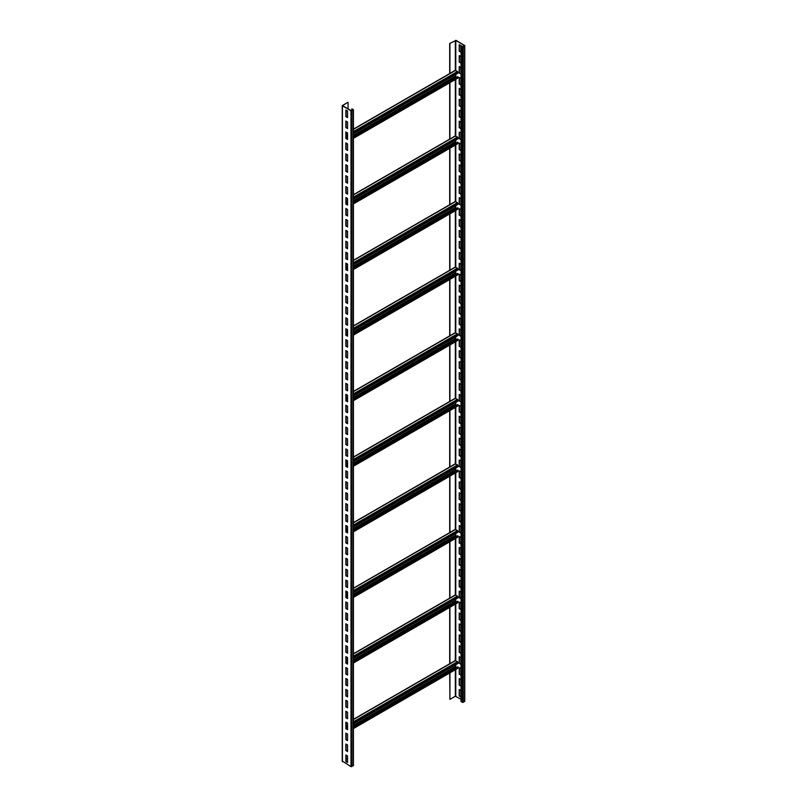 <?xml version="1.0" encoding="UTF-8"?>
<svg xmlns="http://www.w3.org/2000/svg" width="807" height="807" viewBox="0 0 807 807"><rect width="100%" height="100%" fill="white"/><g stroke="black" fill="none" stroke-linecap="round" stroke-linejoin="round"><path stroke-width="1.21" d="M347.555 758.489L346.082 759.337M353.254 765.339L350.984 766.65L342.43 761.183M352.013 108.834L353.446 109.823L350.984 110.872L342.239 105.667L347.847 102.277L342.561 105.667L351.216 110.741L353.123 109.823L352.013 108.834M347.555 111.073L345.86 110.095L345.86 116.652L347.555 117.63L347.555 111.073M347.555 122.008L345.86 121.02L345.86 127.577L347.555 128.565L347.555 122.008M347.555 132.933L345.86 131.955L345.86 138.511L347.555 139.49L347.555 132.933M347.555 143.868L345.86 142.879L345.86 149.436L347.555 150.425L347.555 143.868M347.555 154.793L345.86 153.814L345.86 160.371L347.555 161.35L347.555 154.793M347.555 165.728L345.86 164.739L345.86 171.296L347.555 172.284L347.555 165.728M347.555 176.652L345.86 175.674L345.86 182.231L347.555 183.209L347.555 176.652M347.555 187.587L345.86 186.599L345.86 193.155L347.555 194.144L347.555 187.587M347.555 198.512L345.86 197.533L345.86 204.09L347.555 205.069L347.555 198.512M347.555 209.447L345.86 208.458L345.86 215.015L347.555 216.004L347.555 209.447M347.555 220.372L345.86 219.393L345.86 225.95L347.555 226.928L347.555 220.372M347.555 231.306L345.86 230.318L345.86 236.875L347.555 237.863L347.555 231.306M347.555 242.231L345.86 241.253L345.86 247.81L347.555 248.788L347.555 242.231M347.555 253.166L345.86 252.177L345.86 258.734L347.555 259.723L347.555 253.166M347.555 264.091L345.86 263.112L345.86 269.669L347.555 270.648L347.555 264.091M347.555 275.026L345.86 274.037L345.86 280.594L347.555 281.582L347.555 275.026M347.555 285.95L345.86 284.972L345.86 291.529L347.555 292.507L347.555 285.95M347.555 296.885L345.86 295.897L345.86 302.454L347.555 303.442L347.555 296.885M347.555 307.81L345.86 306.821L345.86 313.388L347.555 314.367L347.555 307.81M347.555 318.735L345.86 317.756L345.86 324.313L347.555 325.302L347.555 318.735M347.555 329.67L345.86 328.681L345.86 335.248L347.555 336.226L347.555 329.67M347.555 340.594L345.86 339.616L345.86 346.173L347.555 347.161L347.555 340.594M347.555 351.529L345.86 350.541L345.86 357.108L347.555 358.086L347.555 351.529M347.555 362.454L345.86 361.475L345.86 368.032L347.555 369.021L347.555 362.454M347.555 373.389L345.86 372.4L345.86 378.967L347.555 379.946L347.555 373.389M347.555 384.314L345.86 383.335L345.86 389.892L347.555 390.881L347.555 384.314M347.555 395.248L345.86 394.26L345.86 400.817L347.555 401.805L347.555 395.248M347.555 406.173L345.86 405.195L345.86 411.752L347.555 412.74L347.555 406.173M347.555 417.108L345.86 416.119L345.86 422.676L347.555 423.665L347.555 417.108M347.555 428.033L345.86 427.054L345.86 433.611L347.555 434.59L347.555 428.033M347.555 438.968L345.86 437.979L345.86 444.536L347.555 445.525L347.555 438.968M347.555 449.892L345.86 448.914L345.86 455.471L347.555 456.449L347.555 449.892M347.555 460.827L345.86 459.839L345.86 466.396L347.555 467.384L347.555 460.827M347.555 471.752L345.86 470.774L345.86 477.33L347.555 478.309L347.555 471.752M347.555 482.687L345.86 481.698L345.86 488.255L347.555 489.244L347.555 482.687M347.555 493.612L345.86 492.633L345.86 499.19L347.555 500.169L347.555 493.612M347.555 504.546L345.86 503.558L345.86 510.115L347.555 511.103L347.555 504.546M347.555 515.471L345.86 514.493L345.86 521.05L347.555 522.028L347.555 515.471M347.555 526.406L345.86 525.418L345.86 531.974L347.555 532.963L347.555 526.406M347.555 537.331L345.86 536.352L345.86 542.909L347.555 543.888L347.555 537.331M347.555 548.266L345.86 547.277L345.86 553.834L347.555 554.823L347.555 548.266M347.555 559.19L345.86 558.212L345.86 564.769L347.555 565.747L347.555 559.19M347.555 570.125L345.86 569.137L345.86 575.694L347.555 576.682L347.555 570.125M347.555 581.05L345.86 580.072L345.86 586.628L347.555 587.607L347.555 581.05M347.555 591.985L345.86 590.996L345.86 597.553L347.555 598.542L347.555 591.985M347.555 602.91L345.86 601.931L345.86 608.488L347.555 609.467L347.555 602.91M347.555 613.845L345.86 612.856L345.86 619.413L347.555 620.401L347.555 613.845M347.555 624.769L345.86 623.791L345.86 630.348L347.555 631.326L347.555 624.769M347.555 635.704L345.86 634.716L345.86 641.272L347.555 642.261L347.555 635.704M347.555 646.629L345.86 645.65L345.86 652.207L347.555 653.186L347.555 646.629M347.555 657.564L345.86 656.575L345.86 663.132L347.555 664.121L347.555 657.564M347.555 668.489L345.86 667.51L345.86 674.067L347.555 675.045L347.555 668.489M347.555 679.423L345.86 678.435L345.86 684.992L347.555 685.98L347.555 679.423M347.555 690.348L345.86 689.37L345.86 695.927L347.555 696.905L347.555 690.348M347.555 701.283L345.86 700.294L345.86 706.851L347.555 707.84L347.555 701.283M347.555 712.208L345.86 711.229L345.86 717.786L347.555 718.765L347.555 712.208M347.555 723.143L345.86 722.154L345.86 728.711L347.555 729.699L347.555 723.143M347.555 734.067L345.86 733.089L345.86 739.646L347.555 740.624L347.555 734.067M347.555 745.002L345.86 744.014L345.86 750.571L347.555 751.559L347.555 745.002M347.555 755.927L345.86 754.948L345.86 761.505L347.555 762.484L347.555 755.927M348.069 108.925L348.069 102.408M449.691 672.977L449.923 699.387L449.923 672.846M449.691 663.758L449.691 607.409M449.691 598.179L449.691 541.83M449.691 532.6L449.691 476.251M449.691 467.021L449.691 410.672M449.691 401.442L449.691 345.093M449.691 335.873L449.691 279.515M449.691 270.295L449.691 213.936M449.691 204.716L449.691 148.357M449.691 139.137L449.691 82.778M449.691 73.558L449.691 43.477L455.784 40.481L464.348 45.424L462.976 46.473L461.049 45.878L462.3 46.604L464.761 45.555L456.016 40.35L449.691 43.477M449.923 73.427L449.923 43.608M449.923 139.006L449.923 82.647M449.923 204.585L449.923 148.226M449.923 270.163L449.923 213.805M449.923 335.742L449.923 279.383M449.923 401.311L449.923 344.962M449.923 466.89L449.923 410.541M449.923 532.469L449.923 476.12M449.923 598.048L449.923 541.699M449.923 663.626L449.923 607.278M449.923 699.387L455.33 696.259L461.049 699.306M457.569 668.216L457.791 666.875L353.446 727.117M456.742 667.48L455.41 666.451L455.41 664.907M353.446 723.778L458.023 663.394L457.569 661.659L455.178 660.812M347.555 727.168L346.082 728.025M458.023 667.006L353.446 727.379M346.082 110.226L346.082 116.521L347.555 117.368M346.082 121.151L346.082 127.445L347.555 128.303M346.082 132.086L346.082 138.38L347.555 139.228M346.082 143.01L346.082 149.305L347.555 150.163M346.082 153.945L346.082 160.24L347.555 161.087M346.082 164.87L346.082 171.165L347.555 172.022M346.082 175.805L346.082 182.1L347.555 182.947M346.082 186.73L346.082 193.024L347.555 193.882M346.082 197.665L346.082 203.959L347.555 204.807M346.082 208.589L346.082 214.884L347.555 215.741M346.082 219.524L346.082 225.819L347.555 226.666M346.082 230.449L346.082 236.744L347.555 237.601M346.082 241.384L346.082 247.678L347.555 248.526M346.082 252.309L346.082 258.603L347.555 259.461M346.082 263.243L346.082 269.538L347.555 270.385M346.082 274.168L346.082 280.463L347.555 281.32M346.082 285.103L346.082 291.398L347.555 292.245M346.082 296.028L346.082 302.322L347.555 303.18M346.082 306.953L346.082 313.257L347.555 314.105M346.082 317.887L346.082 324.182L347.555 325.039M346.082 328.812L346.082 335.117L347.555 335.964M346.082 339.747L346.082 346.042L347.555 346.899M346.082 350.672L346.082 356.976L347.555 357.824M346.082 361.607L346.082 367.901L347.555 368.759M346.082 372.531L346.082 378.836L347.555 379.683M346.082 383.466L346.082 389.761L347.555 390.618M346.082 394.391L346.082 400.686L347.555 401.543M346.082 405.326L346.082 411.62L347.555 412.468M346.082 416.251L346.082 422.545L347.555 423.403M346.082 427.185L346.082 433.48L347.555 434.327M346.082 438.11L346.082 444.405L347.555 445.262M346.082 449.045L346.082 455.34L347.555 456.187M346.082 459.97L346.082 466.264L347.555 467.122M346.082 470.905L346.082 477.199L347.555 478.047M346.082 481.829L346.082 488.124L347.555 488.981M346.082 492.764L346.082 499.059L347.555 499.906M346.082 503.689L346.082 509.984L347.555 510.841M346.082 514.624L346.082 520.918L347.555 521.766M346.082 525.549L346.082 531.843L347.555 532.701M346.082 536.484L346.082 542.778L347.555 543.625M346.082 547.408L346.082 553.703L347.555 554.56M346.082 558.343L346.082 564.638L347.555 565.485M346.082 569.268L346.082 575.562L347.555 576.42M346.082 580.203L346.082 586.497L347.555 587.345M346.082 591.128L346.082 597.422L347.555 598.28M346.082 602.062L346.082 608.357L347.555 609.204M346.082 612.987L346.082 619.282L347.555 620.139M346.082 623.922L346.082 630.217L347.555 631.064M346.082 634.847L346.082 641.141L347.555 641.999M346.082 645.782L346.082 652.076L347.555 652.924M346.082 656.706L346.082 663.001L347.555 663.858M346.082 667.641L346.082 673.936L347.555 674.783M346.082 678.566L346.082 684.861L347.555 685.718M346.082 689.501L346.082 695.795L347.555 696.643M346.082 700.426L346.082 706.72L347.555 707.578M346.082 711.36L346.082 717.655L347.555 718.502M346.082 722.285L346.082 728.58L347.555 729.437M346.082 733.22L346.082 739.515L347.555 740.362M346.082 744.145L346.082 750.439L347.555 751.297M346.082 755.08L346.082 761.374L347.555 762.222M351.781 110.67L351.781 108.965M353.446 133.569L458.023 73.195L457.569 71.46L455.178 70.602M457.569 78.017L457.791 76.665L353.446 136.918M456.742 77.28L455.41 76.241L455.41 74.698M347.555 136.968L346.082 137.815M458.023 76.796L353.446 137.18M353.446 199.147L458.023 138.774L457.569 137.039L455.178 136.181M457.569 143.596L457.791 142.244L353.446 202.496M456.742 142.859L455.41 141.82L455.41 140.277M347.555 202.547L346.082 203.394M458.023 142.375L353.446 202.759M353.446 264.726L458.023 204.353L457.569 202.607L455.178 201.76M457.569 209.174L457.791 207.823L353.446 268.065M456.742 208.428L455.41 207.399L455.41 205.856M347.555 268.126L346.082 268.973M458.023 207.954L353.446 268.338M353.446 330.305L458.023 269.931L457.569 268.186L455.178 267.339M457.569 274.753L457.791 273.402L353.446 333.644M456.742 274.007L455.41 272.978L455.41 271.434M347.555 333.705L346.082 334.552M458.023 273.533L353.446 333.906M353.446 395.884L458.023 335.51L457.569 333.765L455.178 332.918M457.569 340.322L457.791 338.98L353.446 399.223M456.742 339.586L455.41 338.557L455.41 337.013M347.555 399.283L346.082 400.131M458.023 339.111L353.446 399.485M353.446 461.463L458.023 401.089L457.569 399.344L455.178 398.497M457.569 405.901L457.791 404.559L353.446 464.802M456.742 405.164L455.41 404.136L455.41 402.592M347.555 464.862L346.082 465.71M458.023 404.69L353.446 465.064M353.446 527.042L458.023 466.668L457.569 464.923L455.178 464.075M457.569 471.48L457.791 470.138L353.446 530.381M456.742 470.743L455.41 469.714L455.41 468.171M347.555 530.441L346.082 531.288M458.023 470.269L353.446 530.643M353.446 592.62L458.023 532.237L457.569 530.502L455.178 529.654M457.569 537.058L457.791 535.717L353.446 595.959M456.742 536.322L455.41 535.293L455.41 533.75M347.555 596.02L346.082 596.867M458.023 535.848L353.446 596.222M353.446 658.199L458.023 597.816L457.569 596.08L455.178 595.233M457.569 602.637L457.791 601.296L353.446 661.538M456.742 601.901L455.41 600.872L455.41 599.329M347.555 661.589L346.082 662.446M458.023 601.427L353.446 661.801M461.049 45.878L461.049 701.666L463.208 702.383L464.57 701.071M459.445 44.778L459.445 51.073L460.918 51.92M459.445 55.703L459.445 61.998L460.918 62.855M459.445 66.638L459.445 72.933L460.918 73.78M459.445 77.563L459.445 83.857L460.918 84.715M459.445 88.498L459.445 94.792L460.918 95.64M459.445 99.422L459.445 105.717L460.918 106.574M459.445 110.357L459.445 116.652L460.918 117.499M459.445 121.282L459.445 127.577L460.918 128.434M459.445 132.217L459.445 138.511L460.918 139.359M459.445 143.142L459.445 149.436L460.918 150.294M459.445 154.076L459.445 160.371L460.918 161.218M459.445 165.001L459.445 171.296L460.918 172.153M459.445 175.936L459.445 182.231L460.918 183.078M459.445 186.861L459.445 193.155L460.918 194.013M459.445 197.796L459.445 204.09L460.918 204.938M459.445 208.72L459.445 215.015L460.918 215.873M459.445 219.655L459.445 225.95L460.918 226.797M459.445 230.58L459.445 236.875L460.918 237.732M459.445 241.515L459.445 247.81L460.918 248.657M459.445 252.44L459.445 258.734L460.918 259.592M459.445 263.375L459.445 269.669L460.918 270.516M459.445 274.299L459.445 280.594L460.918 281.451M459.445 285.234L459.445 291.529L460.918 292.376M459.445 296.159L459.445 302.454L460.918 303.311M459.445 307.094L459.445 313.388L460.918 314.236M459.445 318.019L459.445 324.313L460.918 325.171M459.445 328.953L459.445 335.248L460.918 336.095M459.445 339.878L459.445 346.173L460.918 347.03M459.445 350.813L459.445 357.108L460.918 357.955M459.445 361.738L459.445 368.032L460.918 368.89M459.445 372.673L459.445 378.967L460.918 379.815M459.445 383.597L459.445 389.892L460.918 390.749M459.445 394.532L459.445 400.827L460.918 401.674M459.445 405.457L459.445 411.752L460.918 412.609M459.445 416.382L459.445 422.686L460.918 423.534M459.445 427.317L459.445 433.611L460.918 434.469M459.445 438.241L459.445 444.546L460.918 445.393M459.445 449.176L459.445 455.471L460.918 456.328M459.445 460.101L459.445 466.406L460.918 467.253M459.445 471.036L459.445 477.33L460.918 478.188M459.445 481.961L459.445 488.265L460.918 489.113M459.445 492.895L459.445 499.19L460.918 500.047M459.445 503.82L459.445 510.115L460.918 510.972M459.445 514.755L459.445 521.05L460.918 521.897M459.445 525.68L459.445 531.974L460.918 532.832M459.445 536.615L459.445 542.909L460.918 543.757M459.445 547.539L459.445 553.834L460.918 554.691M459.445 558.474L459.445 564.769L460.918 565.616M459.445 569.399L459.445 575.694L460.918 576.551M459.445 580.334L459.445 586.628L460.918 587.476M459.445 591.259L459.445 597.553L460.918 598.411M459.445 602.193L459.445 608.488L460.918 609.335M459.445 613.118L459.445 619.413L460.918 620.27M459.445 624.053L459.445 630.348L460.918 631.195M459.445 634.978L459.445 641.272L460.918 642.13M459.445 645.913L459.445 652.207L460.918 653.055M459.445 656.837L459.445 663.132L460.918 663.99M459.445 667.772L459.445 674.067L460.918 674.914M459.445 678.697L459.445 684.992L460.918 685.849M459.445 689.632L459.445 695.927L460.918 696.774M460.918 45.626L459.213 44.647L459.213 51.204L460.918 52.183L460.918 45.626M460.918 56.561L459.213 55.572L459.213 62.129L460.918 63.117L460.918 56.561M460.918 67.485L459.213 66.507L459.213 73.064L460.918 74.042L460.918 67.485M460.918 78.42L459.213 77.432L459.213 83.989L460.918 84.977L460.918 78.42M460.918 89.345L459.213 88.367L459.213 94.923L460.918 95.902L460.918 89.345M460.918 100.28L459.213 99.291L459.213 105.848L460.918 106.837L460.918 100.28M460.918 111.205L459.213 110.226L459.213 116.783L460.918 117.761L460.918 111.205M460.918 122.139L459.213 121.151L459.213 127.708L460.918 128.696L460.918 122.139M460.918 133.064L459.213 132.086L459.213 138.643L460.918 139.621L460.918 133.064M460.918 143.999L459.213 143.01L459.213 149.567L460.918 150.556L460.918 143.999M460.918 154.924L459.213 153.945L459.213 160.502L460.918 161.481L460.918 154.924M460.918 165.859L459.213 164.87L459.213 171.427L460.918 172.416L460.918 165.859M460.918 176.783L459.213 175.805L459.213 182.362L460.918 183.34L460.918 176.783M460.918 187.718L459.213 186.73L459.213 193.287L460.918 194.275L460.918 187.718M460.918 198.643L459.213 197.665L459.213 204.221L460.918 205.2L460.918 198.643M460.918 209.578L459.213 208.589L459.213 215.146L460.918 216.135L460.918 209.578M460.918 220.503L459.213 219.524L459.213 226.081L460.918 227.06L460.918 220.503M460.918 231.438L459.213 230.449L459.213 237.006L460.918 237.994L460.918 231.438M460.918 242.362L459.213 241.384L459.213 247.941L460.918 248.919L460.918 242.362M460.918 253.297L459.213 252.309L459.213 258.865L460.918 259.854L460.918 253.297M460.918 264.222L459.213 263.243L459.213 269.8L460.918 270.779L460.918 264.222M460.918 275.157L459.213 274.168L459.213 280.725L460.918 281.714L460.918 275.157M460.918 286.082L459.213 285.103L459.213 291.66L460.918 292.638L460.918 286.082M460.918 297.016L459.213 296.028L459.213 302.585L460.918 303.573L460.918 297.016M460.918 307.941L459.213 306.963L459.213 313.52L460.918 314.498L460.918 307.941M460.918 318.876L459.213 317.887L459.213 324.444L460.918 325.433L460.918 318.876M460.918 329.801L459.213 328.822L459.213 335.379L460.918 336.358L460.918 329.801M460.918 340.736L459.213 339.747L459.213 346.304L460.918 347.292L460.918 340.736M460.918 351.66L459.213 350.682L459.213 357.239L460.918 358.217L460.918 351.66M460.918 362.595L459.213 361.607L459.213 368.163L460.918 369.152L460.918 362.595M460.918 373.52L459.213 372.541L459.213 379.098L460.918 380.077L460.918 373.52M460.918 384.455L459.213 383.466L459.213 390.023L460.918 391.012L460.918 384.455M460.918 395.38L459.213 394.391L459.213 400.958L460.918 401.936L460.918 395.38M460.918 406.314L459.213 405.326L459.213 411.883L460.918 412.871L460.918 406.314M460.918 417.239L459.213 416.251L459.213 422.818L460.918 423.796L460.918 417.239M460.918 428.164L459.213 427.185L459.213 433.742L460.918 434.731L460.918 428.164M460.918 439.099L459.213 438.11L459.213 444.677L460.918 445.656L460.918 439.099M460.918 450.024L459.213 449.045L459.213 455.602L460.918 456.591L460.918 450.024M460.918 460.958L459.213 459.97L459.213 466.537L460.918 467.515L460.918 460.958M460.918 471.883L459.213 470.905L459.213 477.462L460.918 478.45L460.918 471.883M460.918 482.818L459.213 481.829L459.213 488.396L460.918 489.375L460.918 482.818M460.918 493.743L459.213 492.764L459.213 499.321L460.918 500.31L460.918 493.743M460.918 504.678L459.213 503.689L459.213 510.246L460.918 511.235L460.918 504.678M460.918 515.602L459.213 514.624L459.213 521.181L460.918 522.169L460.918 515.602M460.918 526.537L459.213 525.549L459.213 532.106L460.918 533.094L460.918 526.537M460.918 537.462L459.213 536.484L459.213 543.04L460.918 544.019L460.918 537.462M460.918 548.397L459.213 547.408L459.213 553.965L460.918 554.954L460.918 548.397M460.918 559.322L459.213 558.343L459.213 564.9L460.918 565.878L460.918 559.322M460.918 570.256L459.213 569.268L459.213 575.825L460.918 576.813L460.918 570.256M460.918 581.181L459.213 580.203L459.213 586.76L460.918 587.738L460.918 581.181M460.918 592.116L459.213 591.128L459.213 597.684L460.918 598.673L460.918 592.116M460.918 603.041L459.213 602.062L459.213 608.619L460.918 609.598L460.918 603.041M460.918 613.976L459.213 612.987L459.213 619.544L460.918 620.533L460.918 613.976M460.918 624.9L459.213 623.922L459.213 630.479L460.918 631.457L460.918 624.9M460.918 635.835L459.213 634.847L459.213 641.404L460.918 642.392L460.918 635.835M460.918 646.76L459.213 645.782L459.213 652.338L460.918 653.317L460.918 646.76M460.918 657.695L459.213 656.706L459.213 663.263L460.918 664.252L460.918 657.695M460.918 668.62L459.213 667.641L459.213 674.198L460.918 675.177L460.918 668.62M460.918 679.555L459.213 678.566L459.213 685.123L460.918 686.111L460.918 679.555M460.918 690.479L459.213 689.501L459.213 696.058L460.918 697.036L460.918 690.479M353.254 765.863L353.254 110.085M351.892 766.65L351.892 110.872M350.984 766.65L350.984 110.872M342.43 761.707L342.43 105.929M455.33 696.259L455.33 669.729M455.33 660.499L455.33 604.15M455.33 594.93L455.33 538.572M455.33 529.352L455.33 472.993M455.33 463.773L455.33 407.414M455.33 398.194L455.33 341.835M455.33 332.615L455.33 276.256M455.33 267.036L455.33 210.677M455.33 201.457L455.33 145.099M455.33 135.879L455.33 79.52M455.33 70.3L455.33 40.481M455.632 660.55L353.446 719.541M347.393 723.042L346.082 723.798M457.569 661.659L353.446 721.771M347.555 725.17L346.082 726.028M458.023 662.446L353.446 722.82M347.555 726.219L346.082 727.077M455.41 666.451L353.446 725.311M347.555 728.711L346.939 729.074M455.632 666.844L353.446 725.836M458.023 667.954L353.446 728.328M455.632 70.34L353.446 129.342M347.393 132.832L346.082 133.589M457.569 71.46L353.446 131.571M347.555 134.971L346.082 135.818M458.023 72.247L353.446 132.62M347.555 136.02L346.082 136.867M455.41 76.241L353.446 135.112M347.555 138.511L346.939 138.865M455.632 76.635L353.446 135.637M458.023 77.754L353.446 138.128M455.632 135.919L353.446 194.921M347.393 198.411L346.082 199.168M457.569 137.039L353.446 197.15M347.555 200.55L346.082 201.397M458.023 137.826L353.446 198.199M347.555 201.599L346.082 202.446M455.41 141.82L353.446 200.691M347.555 204.09L346.939 204.443M455.632 142.214L353.446 201.215M458.023 143.333L353.446 203.707M455.632 201.498L353.446 260.5M347.393 263.99L346.082 264.746M457.569 202.607L353.446 262.729M347.555 266.128L346.082 266.976M458.023 203.404L353.446 263.778M347.555 267.178L346.082 268.025M455.41 207.399L353.446 266.27M347.555 269.669L346.939 270.022M455.632 207.792L353.446 266.794M458.023 208.912L353.446 269.286M455.632 267.077L353.446 326.078M347.393 329.569L346.082 330.325M457.569 268.186L353.446 328.308M347.555 331.707L346.082 332.555M458.023 268.973L353.446 329.357M347.555 332.756L346.082 333.604M455.41 272.978L353.446 331.848M347.555 335.248L346.939 335.601M455.632 273.371L353.446 332.373M458.023 274.491L353.446 334.865M455.632 332.655L353.446 391.657M347.393 395.148L346.082 395.904M457.569 333.765L353.446 393.887M347.555 397.276L346.082 398.133M458.023 334.552L353.446 394.936M347.555 398.325L346.082 399.183M455.41 338.557L353.446 397.427M347.555 400.827L346.939 401.18M455.632 338.95L353.446 397.952M458.023 340.06L353.446 400.443M455.632 398.234L353.446 457.226M347.393 460.726L346.082 461.483M457.569 399.344L353.446 459.455M347.555 462.855L346.082 463.712M458.023 400.131L353.446 460.515M347.555 463.904L346.082 464.761M455.41 404.136L353.446 463.006M347.555 466.396L346.939 466.759M455.632 404.529L353.446 463.531M458.023 405.639L353.446 466.022M455.632 463.813L353.446 522.805M347.393 526.305L346.082 527.062M457.569 464.923L353.446 525.034M347.555 528.434L346.082 529.291M458.023 465.71L353.446 526.083M347.555 529.483L346.082 530.34M455.41 469.714L353.446 528.575M347.555 531.974L346.939 532.338M455.632 470.108L353.446 529.11M458.023 471.217L353.446 531.601M455.632 529.392L353.446 588.384M347.393 591.884L346.082 592.641M457.569 530.502L353.446 590.613M347.555 594.013L346.082 594.87M458.023 531.288L353.446 591.662M347.555 595.062L346.082 595.919M455.41 535.293L353.446 594.154M347.555 597.553L346.939 597.916M455.632 535.687L353.446 594.678M458.023 536.796L353.446 597.17M455.632 594.971L353.446 653.963M347.393 657.463L346.082 658.219M457.569 596.08L353.446 656.192M347.555 659.591L346.082 660.449M458.023 596.867L353.446 657.241M347.555 660.64L346.082 661.498M455.41 600.872L353.446 659.733M347.555 663.132L346.939 663.495M455.632 601.265L353.446 660.257M458.023 602.375L353.446 662.749M462.3 702.383L462.3 46.604M463.208 702.383L463.208 46.604M464.57 701.596L464.57 45.817M455.784 696.259L455.784 669.467M455.784 666.925L455.784 664.686M455.784 660.63L455.784 603.888M455.784 601.346L455.784 599.107M455.784 595.052L455.784 538.309M455.784 535.767L455.784 533.528M455.784 529.473L455.784 472.731M455.784 470.199L455.784 467.949M455.784 463.894L455.784 407.152M455.784 404.62L455.784 402.37M455.784 398.315L455.784 341.573M455.784 339.041L455.784 336.801M455.784 332.746L455.784 275.994M455.784 273.462L455.784 271.223M455.784 267.167L455.784 210.415M455.784 207.883L455.784 205.644M455.784 201.589L455.784 144.836M455.784 142.304L455.784 140.065M455.784 136.01L455.784 79.257M455.784 76.726L455.784 74.486M455.784 70.431L455.784 40.481M353.446 109.823L353.446 765.601M342.239 105.667L342.239 761.445M455.309 660.509L353.446 719.33M347.202 722.931L346.082 723.576M457.892 668.246L353.446 728.55M455.309 70.31L353.446 129.12M347.202 132.731L346.082 133.377M457.892 78.047L353.446 138.34M455.309 135.889L353.446 194.699M347.202 198.31L346.082 198.956M457.892 143.626L353.446 203.919M455.309 201.468L353.446 260.278M347.202 263.889L346.082 264.535M457.892 209.205L353.446 269.498M455.309 267.046L353.446 325.857M347.202 329.458L346.082 330.103M457.892 274.784L353.446 335.076M455.309 332.625L353.446 391.435M347.202 395.037L346.082 395.682M457.892 340.362L353.446 400.655M455.309 398.204L353.446 457.014M347.202 460.615L346.082 461.261M457.892 405.941L353.446 466.234M455.309 463.783L353.446 522.593M347.202 526.194L346.082 526.84M457.892 471.52L353.446 531.813M455.309 529.362L353.446 588.172M347.202 591.773L346.082 592.419M457.892 537.089L353.446 597.392M455.309 594.93L353.446 653.751M347.202 657.352L346.082 657.998M457.892 602.668L353.446 662.971M464.761 701.333L464.761 45.555"/></g></svg>
